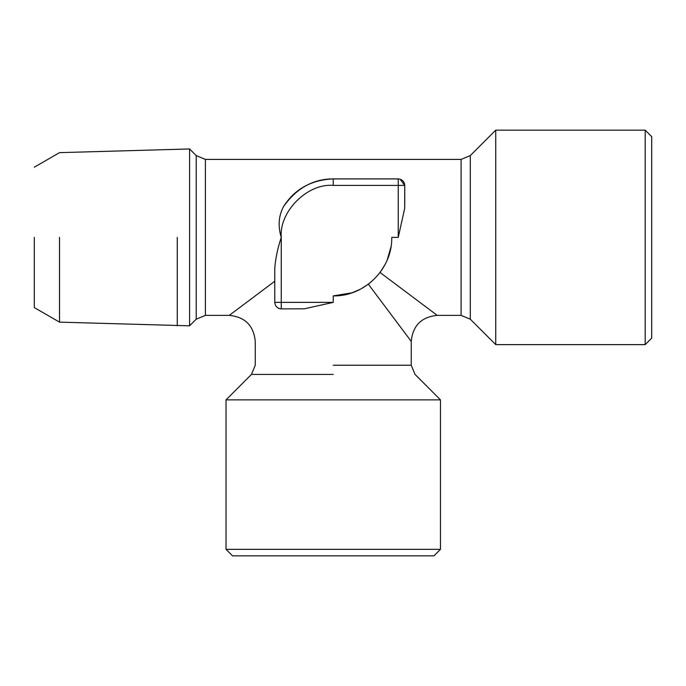 <?xml version="1.0" encoding="UTF-8"?>
<svg xmlns="http://www.w3.org/2000/svg" width="686" height="686" viewBox="0 0 686 686"><rect width="100%" height="100%" fill="white"/><g stroke="black" fill="none" stroke-linecap="round" stroke-linejoin="round"><path stroke-width="1.03" d="M34.3 237.39L34.3 307.577L34.3 237.39M59.511 237.39L59.511 322.137L59.511 237.39M177.28 237.39L177.28 325.816L177.28 237.39M385.721 307.345L411.24 341.379C412.792 325.593 421.453 316.932 437.231 315.38L461.095 315.38L470.287 319.187L495.729 344.621L645.2 344.621L651.7 338.129L651.7 136.66L645.2 130.16L495.729 130.16L470.287 155.602L461.095 159.401L205.406 159.401L196.213 155.602L189.585 148.965L189.585 325.816L196.213 319.187L205.406 315.38L229.27 315.38L274.76 281.26M645.2 344.621L645.2 130.16M232.52 555.84L433.989 555.84L440.481 549.34L440.481 399.869L226.02 399.869L226.02 549.34L232.52 555.84M437.231 315.38L380.044 272.488L384.992 264.676M387.204 259.985L390.943 247.037M351.875 292.836L333.25 295.88C364.506 296.686 392.546 268.646 391.74 237.39L398.24 237.39L404.671 208.45L398.24 237.39L398.24 185.4L333.25 185.4L333.25 178.9C311.401 179.869 294.903 188.976 283.755 206.22C278.61 215.601 277.779 225.986 281.26 237.39C277.624 248.349 275.455 258.742 274.76 268.56L274.76 269.624M404.74 206.22L404.74 185.4L404.671 208.45M404.534 183.771L404.74 185.4L400.058 179.166M495.729 344.621L495.729 130.16M226.02 549.34L440.481 549.34M368.348 284.184L411.24 341.379L368.348 284.184M277.967 307.98L279.768 308.709C247.337 351.944 247.337 351.944 279.768 308.709L281.26 308.88L279.768 308.709M279.725 308.7L278.233 308.134M333.25 185.4C307.594 183.068 278.945 211.605 281.26 237.39L281.26 302.38L274.76 302.38L274.76 268.56M398.24 178.9L398.24 185.4L404.74 185.4C404.328 181.481 402.159 179.312 398.24 178.9L333.25 178.9C313.373 178.892 296.875 187.998 283.755 206.22M368.125 284.347L360.742 289.02M360.296 289.26L352.184 292.733M304.31 308.811L333.25 302.38L304.31 308.811L281.26 308.88C277.341 308.468 275.172 306.299 274.76 302.38M196.213 155.602L196.213 319.187M205.406 159.401L205.406 315.38M461.095 159.401L461.095 315.38M470.287 155.602L470.287 319.187M281.26 308.88L281.26 302.38L333.25 302.38L333.25 295.88M333.25 365.235L411.24 365.235L333.25 365.235M333.25 374.427L251.453 374.427L333.25 374.427M34.3 167.204L59.511 152.644L189.585 148.965M189.585 325.816L59.511 322.137L34.3 307.577M226.02 399.869L251.453 374.427L255.261 365.235L255.261 341.379C253.717 325.593 245.048 316.932 229.27 315.38M411.24 341.379L411.24 365.235L415.047 374.427L440.481 399.869"/></g></svg>
